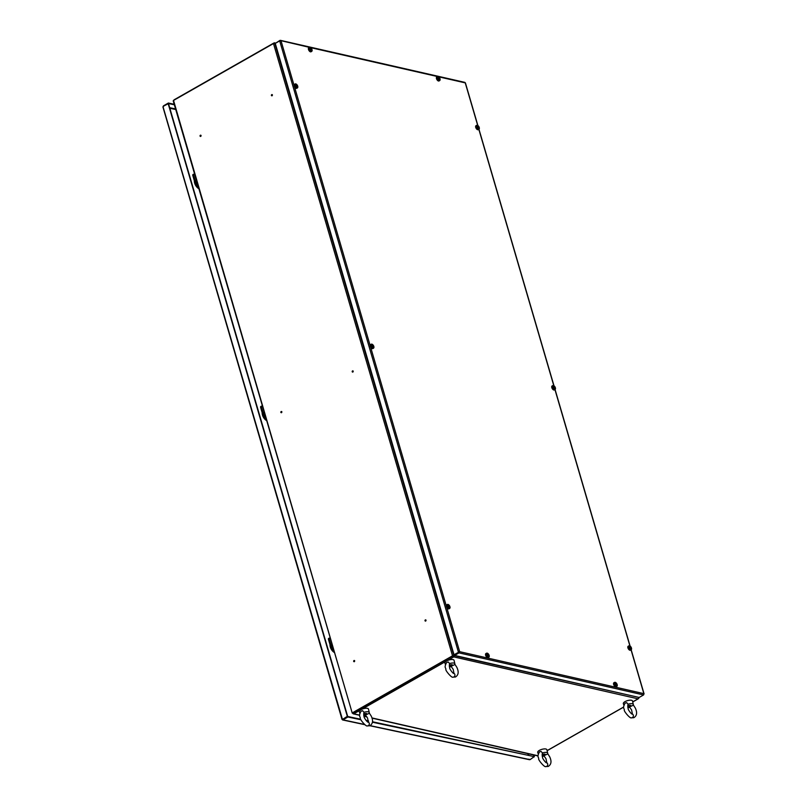 <?xml version="1.0" encoding="UTF-8"?>
<svg xmlns="http://www.w3.org/2000/svg" width="807" height="807" viewBox="0 0 807 807"><rect width="100%" height="100%" fill="white"/><g stroke="black" fill="none" stroke-linecap="round" stroke-linejoin="round"><path stroke-width="1.21" d="M201.054 135.505A0.666 0.525 -77.2 0 0 200.055 136.08A0.666 0.525 -77.2 0 0 201.054 135.505M200.862 135.223A0.666 0.525 -77.2 0 0 200.59 136.444A0.666 0.525 -77.2 0 1 200.862 135.223M272.393 94.893A0.666 0.525 -77.2 0 0 271.394 95.458A0.666 0.525 -77.2 0 0 272.393 94.893M272.211 94.601A0.666 0.525 -77.2 0 0 271.929 95.821A0.666 0.525 -77.2 0 1 272.211 94.601M353.194 371.18A0.666 0.525 -77.2 0 0 352.195 371.745A0.666 0.525 -77.2 0 0 353.194 371.18M353.002 370.897A0.666 0.525 -77.2 0 0 352.73 372.118A0.666 0.525 -77.2 0 1 353.002 370.897M281.845 411.802A0.666 0.525 -77.2 0 0 280.846 412.367A0.666 0.525 -77.2 0 0 281.845 411.802M281.663 411.509A0.666 0.525 -77.2 0 0 281.381 412.73A0.666 0.525 -77.2 0 1 281.663 411.509M426.005 620.179A0.666 0.525 -77.2 0 0 425.007 620.754A0.666 0.525 -77.2 0 0 426.005 620.179M425.814 619.897A0.666 0.525 -77.2 0 0 425.541 621.118A0.666 0.525 -77.2 0 1 425.814 619.897M354.656 660.802A0.666 0.525 -77.2 0 0 353.658 661.367A0.666 0.525 -77.2 0 0 354.656 660.802M354.475 660.509A0.666 0.525 -77.2 0 0 354.192 661.73A0.666 0.525 -77.2 0 1 354.475 660.509M353.083 713.055L454.452 654.941M352.578 712.712L452.515 655.819L273.482 43.548L173.535 100.441L352.245 713.116L353.113 713.126M173.404 100.976L173.535 100.441M273.482 43.548L275.318 43.608M454.139 655.617L452.515 655.819M354.404 661.639A0.666 0.525 102.8 0 1 354.616 660.691M425.743 621.017A0.666 0.525 102.8 0 1 425.965 620.069M352.931 372.017A0.666 0.525 102.8 0 1 353.143 371.069M281.582 412.629A0.666 0.525 102.8 0 1 281.804 411.691M272.141 95.73A0.666 0.525 102.8 0 1 272.352 94.782M200.792 136.343A0.666 0.525 102.8 0 1 201.014 135.394M638.186 697.248L639.043 697.843L638.186 698.852L632.728 701.959M638.105 697.228L454.22 655.637L453.756 656.898A0.958 0.746 102.8 0 0 454.22 655.637L454.482 655.062M352.891 713.257L352.851 713.348A0.958 0.746 102.8 0 0 353.819 713.792L352.982 712.803L452.929 655.909L453.756 656.898L447.048 660.711M632.708 701.868L637.964 698.872A0.958 0.746 -77.2 0 0 638.428 697.611M372.027 718.129L537.563 755.846A0.958 0.746 -77.2 0 0 538.027 755.776L538.087 755.735M453.756 656.898L638.186 698.852M538.087 755.786L371.966 717.927M453.211 655.788L453.605 656.384M275.288 43.487L275.177 43.366A0.958 0.746 102.8 0 0 274.219 42.922L273.835 43.386M446.654 607.187L459.667 651.673L459.012 652.883L459.667 651.673L454.028 654.739L275.258 43.407L279.686 40.895L281.058 40.905L280.029 40.814M309.505 47.381L279.908 40.411L275.57 43.235M477.694 125.418L465.246 82.879L438.665 76.816M279.686 40.895L458.447 652.227L459.233 651.915L454.028 654.739M459.667 651.673L643.855 693.647L643.582 694.948L639.154 697.47L454.583 655.405L454.432 654.891L458.86 652.379M643.582 694.948L459.012 652.883L454.583 655.405M311.25 51.315A2.199 1.12 60.3 0 0 312.087 49.923A2.199 1.12 60.3 0 0 312.016 49.651A2.199 1.12 60.3 0 0 310.887 47.835L310.887 47.835A2.199 1.12 60.3 0 0 310.1 47.371A2.199 1.12 60.3 0 0 309.323 49.035A2.199 1.12 60.3 0 0 311.25 51.315M309.858 47.351A2.29 1.17 60.3 0 0 309.414 47.421L308.748 47.805A2.29 1.17 60.3 0 0 308.486 49.469A2.29 1.17 60.3 0 0 311.018 51.779L311.673 51.406A2.29 1.17 60.3 0 0 311.966 51.063M309.888 49.308L310.866 48.571A3.803 2.966 102.8 0 0 310.574 48.037A3.773 2.088 -42.9 0 1 310.745 48.067A3.773 2.088 -42.9 0 1 310.907 48.107L310.745 48.329M310.776 48.753A3.803 1.382 163.7 0 0 310.261 48.723A3.773 1.775 -94.3 0 1 310.402 49.207A3.803 1.382 -16.3 0 1 310.917 49.237L311.129 49.479A3.803 2.966 102.8 0 1 311.189 50.145L311.522 50.226A3.803 2.966 -77.2 0 0 311.462 49.56L311.542 49.378A3.803 1.382 -16.3 0 1 311.835 49.54A3.773 3.49 146 0 0 311.694 49.045A3.803 1.382 163.7 0 0 311.401 48.894L311.189 48.642A3.803 2.966 -77.2 0 0 310.907 48.107M311.462 49.56L310.483 50.004M310.261 49.277L311.189 48.642M310.524 49.903L311.542 49.378M311.401 48.894L310.382 49.419M311.694 49.045L310.967 49.298M439.25 80.478A2.199 1.12 60.3 0 0 440.087 79.096A2.199 1.12 60.3 0 0 440.017 78.824A2.199 1.12 60.3 0 0 438.897 76.998L438.897 76.998A2.199 1.12 60.3 0 0 438.1 76.544A2.199 1.12 60.3 0 0 437.333 78.208A2.199 1.12 60.3 0 0 439.25 80.478M437.858 76.524A2.29 1.17 60.3 0 0 437.414 76.594L436.748 76.978A2.29 1.17 60.3 0 0 436.486 78.642A2.29 1.17 60.3 0 0 439.018 80.952L439.684 80.579A2.29 1.17 60.3 0 0 439.976 80.226M437.888 78.481L438.867 77.744A3.803 2.966 102.8 0 0 438.574 77.21A3.773 2.088 -42.9 0 1 438.746 77.24A3.773 2.088 -42.9 0 1 438.907 77.28L438.756 77.502M438.786 77.926A3.803 1.382 163.7 0 0 438.262 77.896A3.773 1.775 -94.3 0 1 438.403 78.38A3.803 1.382 -16.3 0 1 438.927 78.41L439.129 78.652A3.803 2.966 102.8 0 1 439.19 79.318L439.522 79.389A3.803 2.966 -77.2 0 0 439.462 78.733L439.543 78.551A3.803 1.382 -16.3 0 1 439.845 78.703A3.773 3.49 146 0 0 439.704 78.218A3.803 1.382 163.7 0 0 439.401 78.067L439.2 77.815A3.803 2.966 -77.2 0 0 438.907 77.28M439.462 78.733L438.483 79.177M438.272 78.45L439.2 77.815M438.534 79.076L439.543 78.551M439.401 78.067L438.393 78.592M439.704 78.218L438.968 78.471M476.453 126.306A2.199 1.12 60.3 0 0 477.996 128.999A2.199 1.12 60.3 0 0 479.368 128.202A2.199 1.12 60.3 0 0 479.318 127.839A2.199 1.12 60.3 0 0 478.127 125.741A2.199 1.12 60.3 0 0 477.815 125.499A2.199 1.12 60.3 0 0 476.453 126.306M477.088 125.256A2.29 1.17 60.3 0 0 476.644 125.337L475.989 125.71A2.29 1.17 60.3 0 0 475.747 127.476A2.29 1.17 60.3 0 0 477.209 129.524A2.29 1.17 60.3 0 0 478.248 129.685L478.914 129.312A2.29 1.17 60.3 0 0 479.207 128.969M477.603 127.304L478.722 126.971A3.803 2.3 177 0 1 479.055 127.324A3.773 2.925 155.8 0 1 479.076 127.546A3.773 2.925 155.8 0 1 479.076 127.758A3.803 2.3 -3 0 0 478.743 127.405L477.643 127.96M478.551 126.679A3.803 2.33 -57 0 0 478.41 126.215A3.773 2.895 -35.4 0 0 478.057 125.983A3.803 2.33 123 0 1 478.198 126.447L478.047 126.538A3.803 2.3 177 0 0 477.492 126.316A3.773 1.21 -78.1 0 1 477.502 126.528A3.773 1.21 -78.1 0 1 477.512 126.739A3.803 2.3 -3 0 1 478.067 126.971L478.238 127.264A3.803 2.33 123 0 1 478.158 127.859A3.773 1.18 -161.8 0 1 478.511 128.091A3.803 2.33 -57 0 0 478.601 127.496M477.724 127.91L478.743 127.405M477.159 127.123L478.047 126.538M478.722 126.971L477.704 127.476M479.055 127.324L478.218 127.496M478.198 126.447L477.25 127.072M478.41 126.215L477.835 126.86M554.379 386.139A2.199 1.12 60.3 0 0 554.227 385.998L554.227 385.998A2.199 1.12 60.3 0 0 552.593 386.059A2.199 1.12 60.3 0 0 553.642 388.873A2.199 1.12 60.3 0 0 555.428 388.954A2.199 1.12 60.3 0 0 555.428 388.096L555.428 388.096A2.199 1.12 60.3 0 0 554.449 386.21M553.198 385.514A2.29 1.17 60.3 0 0 552.755 385.595L552.089 385.968A2.29 1.17 60.3 0 0 551.756 386.452A2.29 1.17 60.3 0 0 552.502 388.984A2.29 1.17 60.3 0 0 554.359 389.942L555.014 389.569A2.29 1.17 60.3 0 0 555.307 389.226M553.794 387.703L554.873 387.4A3.803 2.915 -165 0 1 555.196 387.905A3.773 2.189 162.8 0 1 555.105 388.238A3.803 2.915 15 0 0 554.782 387.733L554.591 387.723A3.803 1.503 -44.3 0 1 554.369 388.207A3.773 1.725 -147.1 0 0 554.197 388.026A3.773 1.725 -147.1 0 0 554.016 387.854A3.803 1.503 135.7 0 0 554.248 387.37L554.127 387.057A3.803 2.915 15 0 0 553.582 386.684L553.673 386.351A3.803 2.915 -165 0 1 554.217 386.724L553.441 387.34M554.762 387.088A3.803 1.503 -44.3 0 0 554.762 386.735A3.773 3.44 -26.7 0 0 554.409 386.382A3.803 1.503 135.7 0 1 554.409 386.735M554.762 386.735L554.187 387.249M554.591 387.723L553.652 388.207M554.873 387.4L553.854 387.874M553.33 387.34L554.217 386.724M629.41 645.782A2.199 1.12 60.3 0 0 628.835 647.658A2.199 1.12 60.3 0 0 630.822 649.756A2.199 1.12 60.3 0 0 631.528 648.354L631.528 648.354A2.199 1.12 60.3 0 0 631.397 647.88A2.199 1.12 60.3 0 0 630.338 646.256A2.199 1.12 60.3 0 0 629.41 645.782M629.299 645.771A2.29 1.17 60.3 0 0 628.855 645.852L628.199 646.225A2.29 1.17 60.3 0 0 627.997 648.102A2.29 1.17 60.3 0 0 630.459 650.21L631.124 649.827A2.29 1.17 60.3 0 0 631.417 649.484M629.974 648.293L630.933 647.96A3.803 3.087 -85 0 1 631.024 648.636L630.711 648.606A3.803 3.087 95 0 0 630.61 647.93L630.398 647.708A3.803 1.089 -19.5 0 0 629.894 647.739A3.773 1.886 -99.6 0 0 629.722 647.244A3.803 1.089 160.5 0 1 630.227 647.214L630.287 647.012A3.803 3.087 95 0 0 629.954 646.478A3.773 1.826 -45.1 0 1 630.116 646.478A3.773 1.826 -45.1 0 1 630.277 646.498L630.126 646.72M630.993 647.759A3.803 1.089 -19.5 0 1 631.266 647.86A3.773 3.601 141.6 0 0 631.094 647.365A3.803 1.089 160.5 0 0 630.822 647.264L630.6 647.043A3.803 3.087 -85 0 0 630.277 646.498M629.682 647.678L630.6 647.043M630.933 647.96L629.944 648.414M630.822 647.264L629.803 647.809M631.094 647.365L630.196 647.708M629.329 647.769L630.227 647.214M616.397 686.273A2.199 1.12 60.3 0 0 617.234 684.891A2.199 1.12 60.3 0 0 617.163 684.608A2.199 1.12 60.3 0 0 616.044 682.793L616.044 682.793A2.199 1.12 60.3 0 0 615.247 682.339A2.199 1.12 60.3 0 0 614.48 684.003A2.199 1.12 60.3 0 0 616.397 686.273M615.005 682.308A2.29 1.17 60.3 0 0 614.561 682.389L613.895 682.762A2.29 1.17 60.3 0 0 613.633 684.437A2.29 1.17 60.3 0 0 616.165 686.747L616.83 686.364A2.29 1.17 60.3 0 0 617.113 686.021M615.035 684.265L616.013 683.529A3.803 2.966 102.8 0 0 615.721 682.994A3.773 2.088 -42.9 0 1 615.892 683.025A3.773 2.088 -42.9 0 1 616.054 683.075L615.902 683.297M615.933 683.711A3.803 1.382 163.7 0 0 615.408 683.68A3.773 1.775 -94.3 0 1 615.549 684.165A3.803 1.382 -16.3 0 1 616.074 684.195L616.276 684.447A3.803 2.966 102.8 0 1 616.336 685.103L616.669 685.183A3.803 2.966 -77.2 0 0 616.609 684.518L616.689 684.336A3.803 1.382 -16.3 0 1 616.992 684.497A3.773 3.49 146 0 0 616.841 684.013A3.803 1.382 163.7 0 0 616.548 683.852L616.346 683.61A3.803 2.966 -77.2 0 0 616.054 683.075M616.609 684.518L615.63 684.972M615.418 684.245L616.346 683.61M615.67 684.871L616.689 684.336M616.548 683.852L615.529 684.386M616.841 684.013L616.114 684.265M488.396 657.1A2.199 1.12 60.3 0 0 489.224 655.718A2.199 1.12 60.3 0 0 489.163 655.435A2.199 1.12 60.3 0 0 488.033 653.62L488.033 653.62A2.199 1.12 60.3 0 0 487.236 653.166A2.199 1.12 60.3 0 0 486.47 654.83A2.199 1.12 60.3 0 0 488.396 657.1M487.004 653.145A2.29 1.17 60.3 0 0 486.56 653.216L485.895 653.589A2.29 1.17 60.3 0 0 485.632 655.264A2.29 1.17 60.3 0 0 488.164 657.574L488.82 657.191A2.29 1.17 60.3 0 0 489.113 656.848M487.035 655.102L488.013 654.356A3.803 2.966 102.8 0 0 487.721 653.831A3.773 2.088 -42.9 0 1 487.892 653.862A3.773 2.088 -42.9 0 1 488.053 653.902L487.892 654.124M487.922 654.538A3.803 1.382 163.7 0 0 487.398 654.517A3.773 1.775 -94.3 0 1 487.539 655.002A3.803 1.382 -16.3 0 1 488.064 655.022L488.275 655.274A3.803 2.966 102.8 0 1 488.336 655.94L488.669 656.01A3.803 2.966 -77.2 0 0 488.608 655.345L488.689 655.163A3.803 1.382 -16.3 0 1 488.981 655.324A3.773 3.49 146 0 0 488.84 654.84A3.803 1.382 163.7 0 0 488.548 654.679L488.336 654.437A3.803 2.966 -77.2 0 0 488.053 653.902M488.608 655.345L487.62 655.798M487.408 655.072L488.336 654.437M487.67 655.698L488.689 655.163M488.548 654.679L487.529 655.213M488.84 654.84L488.104 655.092M449.156 608.367A2.199 1.12 60.3 0 0 449.993 606.985A2.199 1.12 60.3 0 0 449.923 606.703A2.199 1.12 60.3 0 0 448.803 604.887L448.803 604.887A2.199 1.12 60.3 0 0 448.006 604.423A2.199 1.12 60.3 0 0 447.239 606.087A2.199 1.12 60.3 0 0 449.156 608.367M447.774 604.403A2.29 1.17 60.3 0 0 447.33 604.483L446.664 604.857A2.29 1.17 60.3 0 0 446.402 606.531A2.29 1.17 60.3 0 0 448.924 608.831L449.59 608.458A2.29 1.17 60.3 0 0 449.882 608.115M447.804 606.36L448.773 605.623A3.803 2.966 102.8 0 0 448.49 605.089A3.773 2.088 -42.9 0 1 448.662 605.119A3.773 2.088 -42.9 0 1 448.813 605.169L448.662 605.381M448.692 605.805A3.803 1.382 163.7 0 0 448.167 605.775A3.773 1.775 -94.3 0 1 448.309 606.259A3.803 1.382 -16.3 0 1 448.833 606.289L449.045 606.531A3.803 2.966 102.8 0 1 449.106 607.197L449.438 607.278A3.803 2.966 -77.2 0 0 449.378 606.612L449.459 606.43A3.803 1.382 -16.3 0 1 449.751 606.592A3.773 3.49 146 0 0 449.61 606.107A3.803 1.382 163.7 0 0 449.317 605.946L449.106 605.694A3.803 2.966 -77.2 0 0 448.813 605.169M449.378 606.612L448.389 607.066M448.178 606.339L449.106 605.694M448.44 606.955L449.459 606.43M449.317 605.946L448.299 606.471M449.61 606.107L448.874 606.35M296.946 87.852A2.199 1.12 60.3 0 0 297.783 86.46A2.199 1.12 60.3 0 0 297.722 86.188A2.199 1.12 60.3 0 0 296.593 84.372L296.593 84.372A2.199 1.12 60.3 0 0 295.796 83.908A2.199 1.12 60.3 0 0 295.029 85.572A2.199 1.12 60.3 0 0 296.946 87.852M295.564 83.888A2.29 1.17 60.3 0 0 295.12 83.958L294.454 84.342A2.29 1.17 60.3 0 0 294.192 86.016A2.29 1.17 60.3 0 0 296.714 88.316L297.38 87.943A2.29 1.17 60.3 0 0 297.672 87.6M295.594 85.845L296.562 85.108A3.803 2.966 102.8 0 0 296.28 84.574A3.773 2.088 -42.9 0 1 296.451 84.604A3.773 2.088 -42.9 0 1 296.603 84.644L296.451 84.866M296.482 85.29A3.803 1.382 163.7 0 0 295.957 85.26A3.773 1.775 -94.3 0 1 296.098 85.744A3.803 1.382 -16.3 0 1 296.623 85.774L296.835 86.016A3.803 2.966 102.8 0 1 296.895 86.682L297.228 86.763A3.803 2.966 -77.2 0 0 297.168 86.097L297.248 85.915A3.803 1.382 -16.3 0 1 297.541 86.077A3.773 3.49 146 0 0 297.4 85.592A3.803 1.382 163.7 0 0 297.107 85.431L296.895 85.179A3.803 2.966 -77.2 0 0 296.603 84.644M297.168 86.097L296.179 86.551M295.967 85.814L296.895 85.179M296.23 86.44L297.248 85.915M297.107 85.431L296.088 85.956M297.4 85.592L296.663 85.835M373.056 348.11A2.199 1.12 60.3 0 0 373.893 346.717A2.199 1.12 60.3 0 0 373.823 346.445A2.199 1.12 60.3 0 0 372.703 344.629L372.703 344.629A2.199 1.12 60.3 0 0 371.906 344.165A2.199 1.12 60.3 0 0 371.139 345.83A2.199 1.12 60.3 0 0 373.056 348.11M371.664 344.145A2.29 1.17 60.3 0 0 371.22 344.216L370.554 344.599A2.29 1.17 60.3 0 0 370.292 346.274A2.29 1.17 60.3 0 0 372.824 348.574L373.49 348.2A2.29 1.17 60.3 0 0 373.772 347.857M371.694 346.102L372.673 345.366A3.803 2.966 102.8 0 0 372.38 344.831A3.773 2.088 -42.9 0 1 372.552 344.861A3.773 2.088 -42.9 0 1 372.713 344.912L372.562 345.124M372.592 345.547A3.803 1.382 163.7 0 0 372.067 345.517A3.773 1.775 -94.3 0 1 372.209 346.001A3.803 1.382 -16.3 0 1 372.733 346.032L372.935 346.274A3.803 2.966 102.8 0 1 372.995 346.939L373.328 347.02A3.803 2.966 -77.2 0 0 373.268 346.354L373.348 346.173A3.803 1.382 -16.3 0 1 373.641 346.334A3.773 3.49 146 0 0 373.5 345.85A3.803 1.382 163.7 0 0 373.207 345.689L373.005 345.436A3.803 2.966 -77.2 0 0 372.713 344.912M373.268 346.354L372.289 346.808M372.077 346.072L373.005 345.436M372.33 346.697L373.348 346.173M373.207 345.689L372.188 346.213M373.5 345.85L372.773 346.092M366.842 713.751A1.907 0.696 -16.3 0 1 366.166 714.548A1.907 0.696 163.7 0 0 366.842 713.751A1.907 0.696 163.7 0 0 365.712 713.449A1.907 0.696 163.7 0 0 363.856 714.024A1.907 0.696 163.7 0 0 363.816 714.044M366.287 713.449A1.624 0.585 -16.3 0 1 366.519 713.65A1.624 0.585 -16.3 0 1 365.944 714.336A1.624 0.585 -16.3 0 1 363.745 714.8M368.496 722.174L368.214 722.144A1.907 1.493 103 0 1 367.377 725.866C366.287 727.147 359.7 719.219 360.245 718.18C360.436 716.202 358.116 716.929 360.961 711.28L362.585 710.715L364.018 712.299L363.685 713.943M365.561 715.022L368.93 713.438A4.58 1.664 163.7 0 0 369.263 712.531A4.58 1.664 163.7 0 0 364.018 712.299M369.263 712.531L368.456 709.06A4.771 1.735 163.7 0 0 365.662 708.264A4.771 1.735 163.7 0 0 360.971 709.696A4.771 1.735 163.7 0 0 359.297 711.744L359.841 713.297M363.816 715.718A4.58 1.664 163.7 0 0 365.611 715.295M363.765 715.133A1.907 0.696 163.7 0 0 366.166 714.558A1.907 0.696 -16.3 0 1 363.765 715.123M452.455 665.008A1.907 0.696 -16.3 0 1 451.779 665.805A1.907 0.696 163.7 0 0 452.455 665.008A1.907 0.696 163.7 0 0 451.325 664.706A1.907 0.696 163.7 0 0 449.469 665.281A1.907 0.696 163.7 0 0 449.428 665.301M451.9 664.706A1.624 0.585 -16.3 0 1 452.132 664.907A1.624 0.585 -16.3 0 1 451.557 665.593A1.624 0.585 -16.3 0 1 449.358 666.057M454.109 673.431L453.827 673.401A1.907 1.493 103 0 1 452.989 677.123C451.91 678.405 445.313 670.486 445.857 669.437C446.049 667.46 443.739 668.186 446.574 662.537L448.208 661.972L449.63 663.556L449.307 665.2M451.174 666.279L454.543 664.696A4.58 1.664 163.7 0 0 454.876 663.788A4.58 1.664 163.7 0 0 449.63 663.556M454.876 663.788L454.069 660.328A4.771 1.735 163.7 0 0 451.284 659.521A4.771 1.735 163.7 0 0 446.584 660.963A4.771 1.735 163.7 0 0 444.909 663.001L445.464 664.554M449.428 666.975A4.58 1.664 163.7 0 0 451.224 666.552M449.378 666.39A1.907 0.696 163.7 0 0 451.789 665.815A1.907 0.696 -16.3 0 1 449.378 666.38M630.892 705.671A1.907 0.696 -16.3 0 1 630.217 706.468A1.907 0.696 163.7 0 0 630.892 705.681A1.907 0.696 163.7 0 0 629.763 705.368A1.907 0.696 163.7 0 0 627.907 705.943A1.907 0.696 163.7 0 0 627.866 705.964M630.338 705.379A1.624 0.585 -16.3 0 1 630.57 705.58A1.624 0.585 -16.3 0 1 629.995 706.256A1.624 0.585 -16.3 0 1 627.796 706.72M632.547 714.104L632.264 714.064A1.907 1.493 103 0 1 631.427 717.786C630.348 719.067 623.75 711.149 624.295 710.099C624.487 708.122 622.177 708.859 625.011 703.21L626.646 702.635L628.068 704.229L627.745 705.863M629.611 706.942L632.981 705.358A4.58 1.664 163.7 0 0 633.313 704.45A4.58 1.664 163.7 0 0 628.068 704.229M633.313 704.45L632.506 700.99A4.771 1.735 163.7 0 0 629.722 700.194A4.771 1.735 163.7 0 0 625.022 701.626A4.771 1.735 163.7 0 0 623.347 703.664L623.892 705.217M627.866 707.648A4.58 1.664 163.7 0 0 629.662 707.225M627.816 707.053A1.907 0.696 163.7 0 0 630.227 706.478A1.907 0.696 -16.3 0 1 627.816 707.043M545.28 754.414A1.907 0.696 -16.3 0 1 544.604 755.211A1.907 0.696 163.7 0 0 545.28 754.424A1.907 0.696 163.7 0 0 544.15 754.111A1.907 0.696 163.7 0 0 542.294 754.686A1.907 0.696 163.7 0 0 542.254 754.706M544.725 754.111A1.624 0.585 -16.3 0 1 544.947 754.323A1.624 0.585 -16.3 0 1 544.382 754.999A1.624 0.585 -16.3 0 1 542.183 755.463M546.934 762.847L546.652 762.807A1.907 1.493 103 0 1 545.814 766.529C544.725 767.81 538.138 759.891 538.683 758.842C538.874 756.865 536.554 757.591 539.399 751.942L541.023 751.378L542.455 752.961L542.122 754.606M543.999 755.685L547.368 754.101A4.58 1.664 163.7 0 0 547.701 753.193A4.58 1.664 163.7 0 0 542.455 752.961M547.701 753.193L546.884 749.733A4.771 1.735 163.7 0 0 544.1 748.926A4.771 1.735 163.7 0 0 539.409 750.369A4.771 1.735 163.7 0 0 537.734 752.406L538.279 753.96M542.254 756.391A4.58 1.664 163.7 0 0 544.049 755.957M542.203 755.796A1.907 0.696 163.7 0 0 544.604 755.221A1.907 0.696 -16.3 0 1 542.203 755.786M342.198 719.451L342.955 719.854L347.736 716.485L347.888 716.999L342.955 719.854L342.491 719.279M372.43 722.215L534.264 756.633L530.048 759.649L528.898 759.165M368.537 721.387L366.549 720.964M360.921 719.763L347.888 716.999M534.264 756.633L372.481 721.751M368.506 720.903L366.025 720.379M360.668 719.239L347.736 716.485M163.508 106.181L163.155 107.18L163.185 106.363L168.471 103.578L347.676 716.414L342.753 719.269L347.323 716.344L168.118 103.508M163.155 107.18L342.39 719.198M163.418 105.878L168.35 103.024L174.201 104.264M168.431 103.568L174.352 104.779M168.35 103.024L168.502 103.528M533.841 754.999L534.365 756.795M533.477 754.918L533.82 756.058M330.013 644.692A5.72 2.986 59.9 0 0 330.295 647.012A5.72 2.986 59.9 0 0 334.552 652.601M331.516 645.539L332.323 648.314L333.795 650.018M330.446 645.257L331.485 648.808L334.441 652.248M332.323 648.314L331.485 648.808M330.366 638.287L329.226 638.105L328.368 639.104L329.972 644.571L330.729 644.127L329.135 638.67M330.729 644.127L331.405 644.904L330.638 645.348L329.972 644.571M332.363 645.116L331.405 644.904M332.545 645.751L330.638 645.348M328.368 639.104L329.115 638.256M262.184 412.75A5.72 2.986 59.9 0 0 262.477 415.06A5.72 2.986 59.9 0 0 266.724 420.649M263.687 413.588L264.504 416.362L265.967 418.066M262.618 413.315L263.657 416.856L266.613 420.296M264.504 416.362L263.657 416.856M262.537 406.345L261.397 406.163L260.55 407.162L262.144 412.619L262.9 412.175L261.307 406.718M262.9 412.175L263.576 412.962L262.82 413.406L262.144 412.619M264.535 413.164L263.576 412.962M264.716 413.809L262.82 413.406M260.55 407.162L261.286 406.314M194.366 180.798A5.72 2.986 59.9 0 0 194.648 183.118A5.72 2.986 59.9 0 0 198.895 188.707M195.859 181.646L196.676 184.42L198.139 186.124M194.79 181.363L195.829 184.914L198.794 188.354M196.676 184.42L195.829 184.914M194.709 174.393L193.569 174.211L192.722 175.22L194.316 180.677L195.072 180.233L193.478 174.776M195.072 180.233L195.748 181.01L194.991 181.454L194.316 180.677M196.706 181.222L195.748 181.01M196.898 181.857L194.991 181.454M192.722 175.22L193.458 174.362M453.816 655.546L274.773 43.275M360.527 709.968L353.819 713.792L359.65 715.123M363.876 716.081L366.812 716.757M446.14 661.226L361.425 709.454M547.096 750.611L623.7 706.993M643.855 693.647L631.054 649.867M629.904 645.933L554.944 389.61M553.794 385.675L478.844 129.352M437.505 76.554L310.665 47.643M281.058 40.905L294.071 85.391M294.444 86.662L370.181 345.648M370.554 346.929L446.281 605.906M309.152 49.096A2.29 1.17 60.3 0 0 311.673 51.406L312.087 49.923A3.813 3.813 0 0 0 310.887 47.835L309.414 47.421A2.29 1.17 60.3 0 0 309.152 49.096M437.152 78.269A2.29 1.17 60.3 0 0 439.684 80.579L440.087 79.096A3.813 3.813 0 0 0 438.897 76.998L437.414 76.594A2.29 1.17 60.3 0 0 437.152 78.269M476.644 125.337A2.29 1.17 60.3 0 0 476.412 127.103A2.29 1.17 60.3 0 0 477.875 129.14A2.29 1.17 60.3 0 0 478.914 129.312L479.318 127.839A3.813 3.813 0 0 0 478.127 125.741L476.644 125.337M552.755 385.595A2.29 1.17 60.3 0 0 552.412 386.079A2.29 1.17 60.3 0 0 553.168 388.611A2.29 1.17 60.3 0 0 555.014 389.569L555.428 388.096A3.813 3.813 0 0 0 554.227 385.998L552.755 385.595M628.855 645.852A2.29 1.17 60.3 0 0 628.663 647.718A2.29 1.17 60.3 0 0 631.124 649.827L631.528 648.354A3.813 3.813 0 0 0 630.338 646.256L628.855 645.852M614.298 684.054A2.29 1.17 60.3 0 0 616.83 686.364L617.234 684.891A3.813 3.813 0 0 0 616.044 682.793L614.561 682.389A2.29 1.17 60.3 0 0 614.298 684.054M486.298 654.891A2.29 1.17 60.3 0 0 488.82 657.191L489.224 655.718A3.813 3.813 0 0 0 488.033 653.62L486.56 653.216A2.29 1.17 60.3 0 0 486.298 654.891M447.058 606.148A2.29 1.17 60.3 0 0 449.59 608.458L449.993 606.985A3.813 3.813 0 0 0 448.803 604.887L447.33 604.483A2.29 1.17 60.3 0 0 447.058 606.148M294.848 85.633A2.29 1.17 60.3 0 0 297.38 87.943L297.783 86.46A3.813 3.813 0 0 0 296.593 84.372L295.12 83.958A2.29 1.17 60.3 0 0 294.848 85.633M370.958 345.89A2.29 1.17 60.3 0 0 373.49 348.2L373.893 346.717A3.813 3.813 0 0 0 372.703 344.629L371.22 344.216A2.29 1.17 60.3 0 0 370.958 345.89M527.778 753.617L528.131 754.858M169.843 108.269L175.744 109.52M530.048 759.649L370.12 725.634M364.613 724.464L342.955 719.854M175.573 108.945L169.672 107.684M528.726 754.979L528.363 753.748M352.245 713.116L173.202 100.845M366.953 716.969L363.937 716.283M359.66 715.305L353.355 713.872M623.7 707.093L547.116 750.702M275.51 43.033L274.683 42.842M273.997 42.942L174.05 99.836M280.443 40.35L464.862 82.375M465.417 82.909L477.885 125.549M478.975 129.271L553.995 385.807M555.085 389.529L630.096 646.064M631.185 649.786L644.087 693.889M363.796 713.872L364.108 716.808C363.896 717.796 367.81 722.931 368.355 722.174M367.478 725.886L369.757 725.775C374.67 722.83 371.674 717.241 371.281 716.142L369.223 712.964M368.396 722.245L367.548 718.008L365.51 715.204M449.408 665.129L449.721 668.065C449.509 669.064 453.423 674.188 453.968 673.431M453.09 677.144L455.38 677.033C460.283 674.087 457.287 668.499 456.893 667.399L454.845 664.222M454.008 673.512L453.171 669.275L451.123 666.461M627.846 705.792L628.159 708.728C627.947 709.726 631.861 714.861 632.406 714.094M631.528 717.806L633.818 717.705C638.72 714.75 635.724 709.161 635.331 708.062L633.273 704.884M632.446 714.175L631.599 709.938L629.561 707.124M542.233 754.535L542.546 757.47C542.334 758.469 546.248 763.604 546.793 762.837M545.915 766.549L548.195 766.448C553.108 763.493 550.112 757.904 549.718 756.805L547.66 753.627M546.833 762.918L545.986 758.681L543.948 755.866M342.592 719.955L364.946 724.706M369.848 725.745L529.523 759.71M162.913 106.938L342.017 719.42M329.226 638.105L328.459 638.549M261.397 406.163L260.641 406.607M193.569 174.211L192.812 174.655"/></g></svg>

